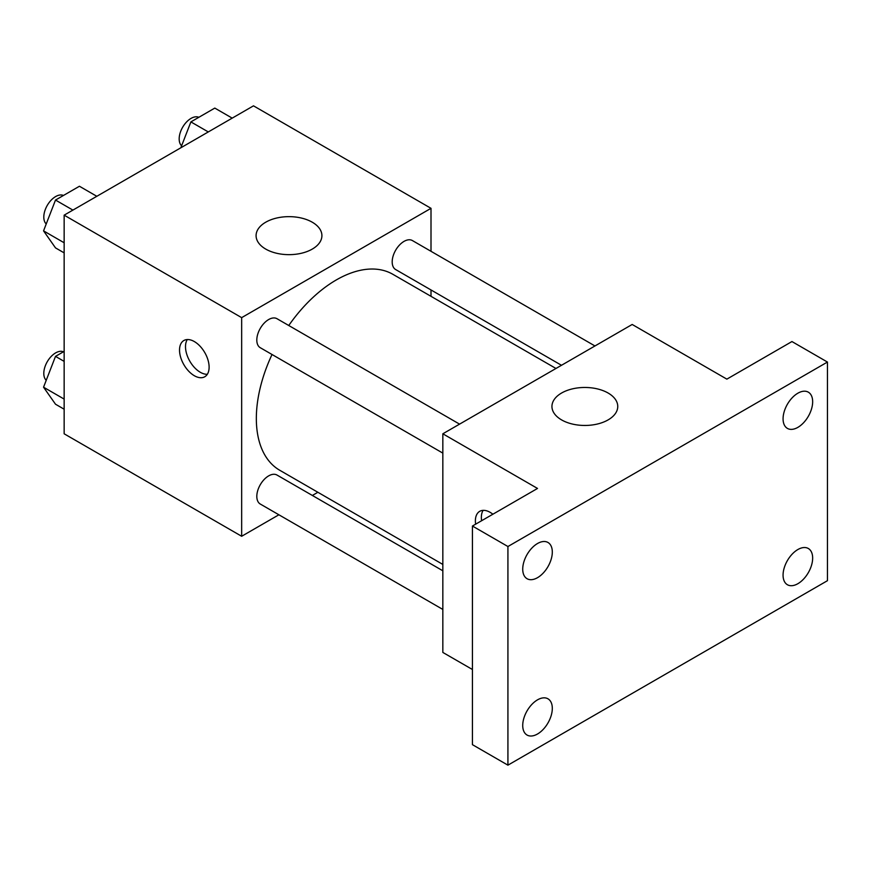 <?xml version="1.0" encoding="UTF-8"?>
<svg xmlns="http://www.w3.org/2000/svg" width="871" height="871" viewBox="0 0 871 871"><rect width="100%" height="100%" fill="white"/><g stroke="black" fill="none" stroke-linecap="round" stroke-linejoin="round"><path stroke-width="1.31" d="M278.894 514.783L241.659 536.275L64.149 433.791L64.149 215.159L253.494 105.837L431.003 208.321L431.003 251.305M317.871 492.278L312.362 495.457M272.024 354.497A113.132 65.314 120 0 0 256.335 418.483A113.132 65.314 120 0 0 279.765 470.275L442.838 564.43M555.981 368.477L392.897 274.321A113.132 65.314 120 0 0 288.758 325.504M431.003 289.956L431.003 296.325M241.659 536.275L241.659 317.643L431.003 208.321M594.958 345.961L412.397 240.559A16.734 9.657 120 0 0 399.495 245.045A16.734 9.657 120 0 0 392.19 261.888A16.734 9.657 120 0 0 395.663 269.553L561.49 365.287M442.838 570.788L277.011 475.054A16.734 9.657 120 0 0 264.12 479.54A16.734 9.657 120 0 0 256.814 496.383A16.734 9.657 120 0 0 260.277 504.037L442.838 609.439M442.838 453.116L260.277 347.714A16.734 9.657 -60 0 1 260.277 328.389A16.734 9.657 -60 0 1 277.011 318.721L459.572 424.133M241.659 317.643L64.149 215.159M265.731 249.084A32.913 18.999 180 0 1 256.085 235.649A32.913 18.999 180 0 1 288.998 216.65A32.913 18.999 180 0 1 321.911 235.649A32.913 18.999 180 0 1 301.595 253.211A32.913 18.999 180 0 1 265.731 249.084M209.116 367.181A20.915 12.074 60 0 1 204.783 376.751A20.915 12.074 60 0 1 183.868 364.677A20.915 12.074 60 0 1 183.868 340.517A20.915 12.074 60 0 1 199.982 346.125A20.915 12.074 60 0 1 209.116 367.181M207.331 374.28A20.915 12.074 60 0 1 189.834 361.225A20.915 12.074 60 0 1 187.287 339.548M472.43 669.505L442.838 652.433L442.838 433.791L632.183 324.469L726.86 379.135L791.946 341.552L827.45 362.053L827.45 580.685L507.924 765.163L472.43 744.661L472.43 526.03L537.516 488.446L442.838 433.791M507.924 765.163L507.924 546.52L472.43 526.03M507.924 546.52L827.45 362.053M561.577 419.898A32.913 18.999 180 0 1 551.942 406.463A32.913 18.999 180 0 1 584.855 387.464A32.913 18.999 180 0 1 617.757 406.463A32.913 18.999 180 0 1 597.441 424.014A32.913 18.999 180 0 1 561.577 419.898M475.631 524.179A20.915 12.074 60 0 1 479.714 511.331A20.915 12.074 60 0 1 492.888 514.217M481.598 520.727A20.915 12.074 60 0 1 483.133 510.362M797.869 427.367A20.915 12.074 -60 0 1 787.406 428.401A20.915 12.074 -60 0 1 784.194 411.645A20.915 12.074 -60 0 1 797.869 393.202A20.915 12.074 -60 0 1 808.321 392.168A20.915 12.074 -60 0 1 811.532 408.935A20.915 12.074 -60 0 1 797.869 427.367M537.516 577.68A20.915 12.074 -60 0 1 527.053 578.714A20.915 12.074 -60 0 1 523.852 561.958A20.915 12.074 -60 0 1 537.516 543.515A20.915 12.074 -60 0 1 547.979 542.481A20.915 12.074 -60 0 1 551.18 559.247A20.915 12.074 -60 0 1 537.516 577.68M537.516 734.003A20.915 12.074 -60 0 1 527.053 735.048A20.915 12.074 -60 0 1 523.852 718.281A20.915 12.074 -60 0 1 537.516 699.849A20.915 12.074 -60 0 1 547.979 698.814A20.915 12.074 -60 0 1 551.18 715.57A20.915 12.074 -60 0 1 537.516 734.003M797.869 583.701A20.915 12.074 -60 0 1 787.406 584.735A20.915 12.074 -60 0 1 784.194 567.968A20.915 12.074 -60 0 1 797.869 549.536A20.915 12.074 -60 0 1 808.321 548.501A20.915 12.074 -60 0 1 811.532 565.257A20.915 12.074 -60 0 1 797.869 583.701M64.149 252.873L55.504 247.887L43.55 230.869L55.504 200.058L79.424 186.252L96.812 196.291M64.149 242.769L43.55 230.869M72.903 210.096L55.504 200.058M63.452 195.463A16.734 9.657 120 0 0 50.758 200.591A16.734 9.657 120 0 0 43.8 217.064A16.734 9.657 120 0 0 46.228 223.967M180.841 147.776L190.891 121.896L214.799 108.091L232.198 118.129M208.289 131.935L190.891 121.896M198.838 117.302A16.734 9.657 120 0 0 186.144 122.43A16.734 9.657 120 0 0 179.176 138.903A16.734 9.657 120 0 0 181.614 145.805M64.149 409.207L55.504 404.209L43.55 387.203L55.504 356.381L64.149 351.394M64.149 399.092L43.55 387.203M64.149 361.378L55.504 356.381M63.452 351.797A16.734 9.657 120 0 0 50.758 356.914A16.734 9.657 120 0 0 43.8 373.398A16.734 9.657 120 0 0 46.228 380.289"/></g></svg>
